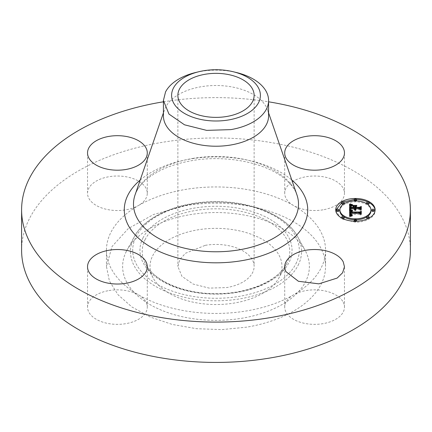 <?xml version="1.0" encoding="UTF-8"?>
<svg xmlns="http://www.w3.org/2000/svg" width="432" height="432" viewBox="0 0 432 432"><rect width="100%" height="100%" fill="white"/><g stroke="black" fill="none" stroke-linecap="round" stroke-linejoin="round"><path stroke-width="0.32" stroke-dasharray="2.16 1.62" d="M343.256 302.254A29.878 17.248 180 0 1 344.466 307.109A29.878 17.248 180 0 1 318.838 324.184A29.878 17.248 180 0 1 285.919 311.969A29.878 17.248 180 0 1 284.71 307.109A29.878 17.248 180 0 1 293.463 294.916A29.878 17.248 180 0 1 343.256 302.254M21.6 250.193A194.4 112.234 180 0 1 161.271 142.495A194.4 112.234 180 0 1 410.4 250.193M323.001 209.822A29.878 17.248 180 0 1 293.463 205.47A29.878 17.248 180 0 1 284.71 193.271A29.878 17.248 180 0 1 306.18 176.72A29.878 17.248 180 0 1 344.466 193.271A29.878 17.248 180 0 1 323.001 209.822M138.537 205.47A109.55 63.25 180 0 1 185.155 189.502A109.55 63.25 180 0 1 293.463 205.47A109.55 63.25 180 0 1 325.55 250.193A109.55 63.25 180 0 1 293.463 294.916A109.55 63.25 180 0 1 246.845 310.878A109.55 63.25 180 0 1 138.537 294.916A109.55 63.25 180 0 1 106.45 250.193A109.55 63.25 180 0 1 138.537 205.47A29.878 17.248 180 0 1 88.744 198.126A29.878 17.248 180 0 1 87.534 193.271A29.878 17.248 180 0 1 113.162 176.197A29.878 17.248 180 0 1 146.081 188.411A29.878 17.248 180 0 1 147.29 193.271A29.878 17.248 180 0 1 138.537 205.47M108.999 290.558A29.878 17.248 180 0 1 138.537 294.916A29.878 17.248 180 0 1 147.29 307.109A29.878 17.248 180 0 1 125.82 323.66A29.878 17.248 180 0 1 87.534 307.109A29.878 17.248 180 0 1 108.999 290.558M163.415 101.806A194.4 112.234 180 0 1 268.585 101.806M246.845 327.143L221.843 329.611L196.533 328.693L172.265 324.443L150.341 317.083L131.938 307.006L118.039 294.759L109.388 280.994L106.45 266.452L112.061 246.478L128.309 228.544L153.538 214.493L185.155 205.762A109.55 63.25 180 0 1 325.55 266.452A109.55 63.25 180 0 1 246.845 327.143M335.723 210.346L335.707 210.832L341.485 218.884L355.428 222.221A19.721 11.383 0 0 0 375.143 210.832A19.721 11.383 0 0 0 375.127 210.346M369.085 202.624A19.721 11.383 0 0 0 367.81 201.971M356.562 199.471A19.721 11.383 0 0 0 355.428 199.449L354.289 199.471M343.046 201.971L341.766 202.624M126.403 251.278A93.377 53.908 180 0 1 126.927 250.274A93.377 53.908 180 0 1 216 212.544A93.377 53.908 180 0 1 305.073 250.274A93.377 53.908 180 0 1 305.597 281.632A93.377 53.908 180 0 1 189.713 318.184A93.377 53.908 180 0 1 126.403 251.278M163.415 115.862A52.585 30.359 180 0 1 164.435 109.917A52.585 30.359 180 0 1 201.193 86.729A52.585 30.359 180 0 1 267.565 109.917A52.585 30.359 180 0 1 268.585 115.862M354.316 219.78A15.536 8.969 0 0 0 355.428 219.802A15.536 8.969 0 0 0 356.535 219.78M366.698 217.004A15.536 8.969 0 0 0 367.637 216.378M370.964 210.832A15.536 8.969 0 0 0 355.428 201.863A15.536 8.969 0 0 0 339.892 210.832M343.219 216.378A15.536 8.969 0 0 0 344.153 217.004M338.996 210.832A1.193 0.691 0 0 0 337.797 210.141A1.193 0.691 0 0 0 336.604 210.832M354.316 200.912A1.193 0.691 0 0 0 355.428 201.344A1.193 0.691 0 0 0 356.535 200.912M356.621 200.659A1.193 0.691 0 0 0 355.428 199.967A1.193 0.691 0 0 0 354.229 200.659M343.219 204.309A1.193 0.691 0 0 0 344.153 203.688M344.158 203.639A1.193 0.691 0 0 0 342.959 202.948A1.193 0.691 0 0 0 341.766 203.639M374.247 210.832A1.193 0.691 0 0 0 373.054 210.141A1.193 0.691 0 0 0 371.86 210.832M369.085 203.639A1.193 0.691 0 0 0 367.891 202.948A1.193 0.691 0 0 0 366.698 203.639M366.698 203.688A1.193 0.691 0 0 0 367.637 204.309M356.621 221.011A1.193 0.691 0 0 0 355.428 220.32A1.193 0.691 0 0 0 354.229 221.011M354.289 221.222A1.193 0.691 0 0 0 355.428 221.702A1.193 0.691 0 0 0 356.562 221.222M344.158 218.03A1.193 0.691 0 0 0 342.959 217.339A1.193 0.691 0 0 0 341.766 218.03M341.766 218.068A1.193 0.691 0 0 0 342.959 218.722A1.193 0.691 0 0 0 343.046 218.716M369.085 218.03A1.193 0.691 0 0 0 367.891 217.339A1.193 0.691 0 0 0 366.698 218.03M367.81 218.716A1.193 0.691 0 0 0 367.891 218.722A1.193 0.691 0 0 0 369.085 218.068M236.423 72.517A52.585 30.359 0 0 0 201.193 71.366A52.585 30.359 180 0 0 195.577 72.517M350.87 210.935L350.757 211.226M350.989 210.886L350.87 211.264M351.113 210.843L350.989 211.297M351.243 210.805L351.113 211.329M351.378 210.773L351.243 211.361M351.518 210.74L351.378 211.394M351.664 210.708L351.518 211.426M351.643 210.713L351.664 211.459M351.977 210.654L351.821 211.491M352.139 210.578L351.977 211.523M352.01 210.649L352.139 211.55M351.475 210.746L351.643 211.691M351.319 210.784L351.475 211.723M351.178 210.827L351.319 211.761M351.049 210.87L351.178 211.799M350.93 210.913L351.049 211.842M350.822 210.962L350.93 211.891M350.73 211.01L350.822 211.934M350.649 211.059L350.73 211.982M350.573 211.118L350.649 212.036M350.509 211.178L350.573 212.09M350.455 211.248L350.509 212.155M350.406 211.318L350.455 212.22M350.363 211.399L350.406 212.296M350.33 211.48L350.363 212.371M350.303 211.572L350.33 212.458M350.282 211.669L350.303 212.549M350.271 211.766L350.282 212.641M360.585 211.793L360.585 212.771M360.585 214.067L360.585 215.044L360.585 214.067M359.575 213.37L359.575 214.348L360.585 215.044M351 213.37L351 214.348L359.575 214.348M350.962 214.364L351.005 214.893M351.049 214.45L351.022 214.979M351.022 215.401L351.049 215.066M351.119 214.504L351.081 215.141M351.162 214.531L351.119 215.212M351.275 214.596L351.162 215.271M351.416 214.655L351.275 215.384M351.599 214.709L351.416 215.471M351.821 214.758L351.599 215.541M351.95 214.78L351.821 215.6M352.091 214.796L351.95 215.627M352.237 214.812L352.091 215.644M352.399 214.828L352.237 215.665M352.372 214.828L352.399 215.676M352.188 214.812L352.372 215.8M352.021 214.79L352.188 215.784M351.859 214.763L352.021 215.768M351.713 214.736L351.859 215.741M351.578 214.704L351.713 215.714M351.459 214.672L351.578 215.681M351.346 214.628L351.459 215.644M351.248 214.585L351.346 215.606M350.908 214.288L350.962 215.336M350.865 214.213L350.908 215.266M350.833 214.126L350.865 215.19M350.806 214.034L350.833 215.104M350.784 213.937L350.806 215.012M350.773 213.835L350.784 214.915M350.768 213.727L350.773 214.812M350.779 213.878L350.768 214.699M350.352 213.37L350.352 214.348L350.779 214.402M350.336 213.473L350.352 214.348M350.32 213.57L350.336 214.45M350.309 213.667L350.32 214.547M350.303 213.764L350.309 214.645M350.471 215.568L350.471 216.545L350.671 215.698M350.854 215.465L350.757 215.757M350.962 215.438L350.854 215.811M351.081 215.411L350.962 215.86M351.216 215.379L351.081 215.903M351.362 215.341L351.216 215.941M351.524 215.309L351.362 215.978M351.697 215.271L351.524 216.005M351.88 215.233L351.697 216.027M352.075 215.185L351.88 216.049M352.285 215.093L352.075 216.059M352.042 215.201L352.285 216.07M351.794 215.249L352.042 216.173M351.54 215.303L351.794 216.221M351.281 215.363L351.54 216.281M351.016 215.428L351.016 216.4L351.281 216.335M350.746 216.47L351.016 216.4M350.19 215.644L350.19 216.621L350.471 216.545M349.904 215.73L349.904 216.702L350.19 216.621M349.612 215.816L349.612 216.788L349.904 216.702M349.526 209.855L349.612 216.788M350.411 209.855L350.411 210.654L349.947 210.643L352.588 211.237L350.411 210.654M350.233 209.79L350.233 210.584M350.617 209.92L350.617 210.724M350.838 209.99L350.838 210.794M351.081 210.06L351.081 210.87M351.34 210.13L351.34 211.869L350.984 212.047M351.621 210.195L351.621 211.016M351.923 210.265L351.923 211.086M352.247 210.335L352.247 211.162M352.588 210.26L352.588 211.237M352.507 210.389L352.507 211.367M352.085 210.303L352.085 211.28M351.761 210.233L351.761 211.205M351.459 210.157L351.459 211.135M351.178 210.087L351.178 211.064M350.919 210.017L350.919 210.989M350.681 209.947L350.681 210.919M350.465 209.871L350.465 210.848M350.271 209.806L350.271 210.778M350.098 209.736L350.098 210.708M349.947 209.666L349.947 210.643M350.071 209.72L350.071 210.519M351.259 211.027L351.34 211.869M351.335 210.946L351.335 211.923M351.2 211.918L351.2 211.102L351.259 212.004M351.14 211.194L351.194 212.085M351.092 211.286L351.14 212.171M351.054 211.378L351.092 212.263M351.022 211.469L351.054 212.35M351 211.567L351.022 212.447M350.989 212.042L351 212.539M359.672 212.134L359.672 212.96L351.005 212.954L351.005 212.134L350.989 212.641M361.292 211.194L361.292 212.166M361.055 212.285L359.672 212.96M361.292 213.737L361.292 214.709L361.292 213.737M361.055 214.823L361.055 213.851L361.292 214.709M361.055 211.464L361.055 212.441L359.737 213.111L359.737 212.134M350.816 212.134L350.757 213.111L359.737 213.111M350.752 211.864L350.757 213.111M350.752 211.907L350.752 212.841M350.757 212.031L350.752 212.744M351.086 211.302L351.086 211.977M351.416 210.87L351.416 211.847M349.526 204.233L349.526 205.211M351.043 205.421L350.924 205.735M351.167 205.367L351.043 205.767M351.146 205.373L351.167 205.799M352.112 205.049L352.112 206.026L351.302 205.832M351.886 205.114L352.112 206.026M351.675 205.178L351.886 206.091M351.486 205.243L351.675 206.156M351.005 205.438L351.146 206.35M350.876 205.502L351.005 206.415M350.768 205.567L350.876 206.48M350.671 205.632L350.768 206.545M350.595 205.697L350.671 206.609M350.53 205.767L350.595 206.674M350.471 205.843L350.53 206.744M350.422 205.929L350.471 206.82M350.374 206.026L350.422 206.906M350.336 206.129L350.374 206.998M350.309 206.242L350.336 207.106M350.282 206.361L350.309 207.22M350.266 206.491L350.282 207.338M350.255 206.631L350.266 207.468M350.244 208.705L350.255 207.608M350.26 207.063L350.249 207.754M350.249 208.521L350.26 208.04M354.278 207.425L354.278 208.705M350.681 206.626L350.714 208.402L354.278 208.402M350.698 207.155L350.714 208.402M350.708 208.256L350.681 207.603M351.011 205.978L350.908 206.777M351.13 205.756L351.011 206.658M351.265 205.605L351.13 206.555M351.421 205.475L351.265 206.464M351.594 205.357L351.421 206.393M351.443 205.454L351.594 206.334M351.313 205.556L351.443 206.431M351.205 205.664L351.313 206.534M351.113 205.772L351.205 206.642M351.049 205.886L351.113 206.75M350.995 206.015L351.049 206.863M350.973 206.086L350.995 206.987M350.957 206.167L350.973 207.063M350.941 206.253L350.957 207.139M350.93 206.339L350.941 207.225M350.919 206.442L350.93 207.317M350.914 206.545L350.914 207.517M350.908 206.653L350.908 207.63M350.919 207.425L350.908 207.743M354.278 206.55L354.278 208.278L350.951 208.278L350.951 207.425L350.919 208.04M352.82 205.756L352.82 206.728L354.278 207.527M356.427 205.756L356.427 206.728L355.001 206.728M354.278 206.728L352.82 206.728M355.001 206.593L355.001 207.565L356.427 206.728M355.001 208.705L355.001 207.565M360.461 207.095L360.461 208.067M360.461 209.536L360.461 210.514L360.461 209.536M359.343 208.726L359.343 209.698L360.461 210.514M355.655 209.282L355.655 209.849L355.644 209.272L355.639 209.698L359.343 209.698M355.601 209.228L355.655 209.849M355.714 209.336L355.682 209.92M355.676 210.276L355.714 209.99M355.817 209.407L355.763 210.06M355.882 209.45L355.817 210.125M355.849 209.434L355.882 210.19M356.044 209.444L355.957 210.254M356.135 209.396L356.044 210.314M355.541 209.153L355.601 210.206M355.493 209.077L355.541 210.13M355.455 208.996L355.493 210.055M355.428 208.91L355.455 209.968M355.412 208.818L355.428 209.882M355.406 208.726L355.412 209.795M355.001 208.726L355.001 209.698L355.406 209.698M354.991 208.796L355.001 209.698M354.991 209.558L354.98 209.849M355.007 209.563L354.991 209.941M355.039 209.579L355.007 210.028M355.088 209.596L355.039 210.114M355.147 209.617L355.088 210.2M355.217 209.639L355.147 210.281M355.093 209.601L355.217 210.362M355.401 209.687L355.304 210.438M355.288 210.638L355.498 209.709L355.401 210.508M355.639 209.677L355.514 210.584M354.92 209.525L355.093 210.573M354.764 209.444L354.92 210.503M354.634 209.353L354.764 210.422M354.521 209.25L354.634 210.33M354.429 209.131L354.521 210.222M354.359 209.007L354.429 210.109M354.305 208.872L354.359 209.984M354.278 208.726L354.305 209.849M350.638 208.726L350.638 209.698L354.278 209.698M349.526 210.373L349.526 209.396L349.526 210.373L350.638 209.698M350.617 204.293L350.617 205.092L349.904 204.919L352.69 205.724L350.617 205.092M350.336 204.163L350.336 204.968M350.892 204.412L350.892 205.211M351.167 204.509L351.167 205.313M351.432 204.601L351.432 205.411M351.691 204.676L351.691 205.492M351.95 204.736L351.95 205.567M352.199 204.79L352.199 205.632M352.447 204.833L352.447 205.686M352.69 204.752L352.69 205.724M352.571 204.854L352.571 205.832M352.301 204.811L352.301 205.789M352.031 204.757L352.031 205.735M351.761 204.692L351.761 205.67M351.491 204.617L351.491 205.594M351.227 204.53L351.227 205.508M350.962 204.439L350.962 205.411M350.698 204.331L350.698 205.303M350.433 204.212L350.433 205.189M350.168 204.082L350.168 205.06M349.904 203.942L349.904 204.919M350.055 204.023L350.055 204.833M356.713 205.519L356.713 206.496L352.993 206.496L356.713 206.496M356.843 205.394L356.843 206.366M352.993 205.519L352.993 206.496M353.122 205.519L353.122 206.366M359.413 207.425L359.413 208.278L355.725 208.278L355.725 206.28M355.725 207.425L355.725 208.278M361.292 206.426L361.292 207.403M361.055 207.511L359.413 208.278M361.292 209.309L361.292 210.281L361.292 209.309M361.055 210.406L361.055 209.434L361.292 210.281M361.055 206.707L361.055 207.679L359.516 208.402L359.516 207.425M355.493 206.426L355.493 208.402L359.516 208.402M355.493 207.425L355.493 208.402M205.265 245.333A38.124 22.01 180 0 1 254.124 266.452A38.124 22.01 180 0 1 226.735 287.572L209.223 288.112L193.153 284.072L181.91 276.307L177.876 266.452L179.831 259.502L185.485 253.26L205.265 245.333M279.299 277.177A65.966 38.086 180 0 1 278.926 277.884A65.966 38.086 180 0 1 216 304.538A65.966 38.086 180 0 1 153.074 277.884A65.966 38.086 180 0 1 152.701 255.733A65.966 38.086 180 0 1 234.571 229.905A65.966 38.086 180 0 1 279.299 277.177M140.189 180.047A91.724 52.958 180 0 1 190.177 159.041A91.724 52.958 180 0 1 291.811 180.047M192.769 158.425A82.512 47.639 180 0 1 296.914 194.81C294.889 188.644 289.942 182.623 282.069 176.747C262.402 161.984 224.181 154.802 191.77 160.661C174.625 163.701 160.699 169.047 150.001 176.699C144.121 181.008 139.865 185.479 137.241 190.123L135.086 194.81A82.512 47.639 180 0 1 192.769 158.425M298.096 265.329A85.558 49.399 0 0 0 297.616 236.59A85.558 49.399 0 0 0 216 202.019A85.558 49.399 0 0 0 134.384 236.59A85.558 49.399 0 0 0 133.904 237.514A85.558 49.399 0 0 0 191.911 298.82A85.558 49.399 0 0 0 298.096 265.329M355.428 198.99L355.428 199.967M355.428 200.891L355.428 201.344M355.428 221.243L355.428 221.702M355.428 219.343L355.428 220.32M295.92 263.731A83.284 48.087 0 0 0 239.447 204.05A83.284 48.087 0 0 0 136.08 236.655A83.284 48.087 0 0 0 192.553 296.33A83.284 48.087 0 0 0 295.92 263.731M143.019 237.827A76.059 43.913 0 0 0 194.589 292.324A76.059 43.913 0 0 0 288.981 262.553A76.059 43.913 0 0 0 237.411 208.057A76.059 43.913 0 0 0 143.019 237.827M351.448 205.259L351.448 205.87M351.599 205.205L351.599 205.907M351.767 205.151L351.767 205.945M351.94 205.097L351.94 205.983M350.687 206.896L350.687 207.873M350.681 206.761L350.681 207.738M145.201 239.425A73.786 42.601 0 0 0 145.616 264.206A73.786 42.601 0 0 0 216 294.019A73.786 42.601 0 0 0 286.384 264.206A73.786 42.601 0 0 0 286.799 263.412A73.786 42.601 0 0 0 236.774 210.541A73.786 42.601 0 0 0 145.201 239.425M344.466 307.109L344.466 266.776M284.71 307.109L284.71 266.776M147.29 193.271L147.29 152.939M87.534 193.271L87.534 152.939M106.45 250.193L106.45 266.452M147.29 307.109L147.29 266.776M87.534 307.109L87.534 266.776M325.55 250.193L325.55 266.452M284.71 193.271L284.71 152.939M344.466 193.271L344.466 152.939M375.143 209.86L375.143 210.832M335.707 209.86L335.707 210.832M267.565 109.917L268.585 112.86M164.435 109.917L163.415 112.86M126.927 250.274L134.384 236.59C145.292 215.703 180.268 201.22 216.697 201.652C252.644 201.577 286.832 215.978 297.616 236.59L305.073 250.274M153.074 277.884L145.616 264.206C154.165 281.07 184.734 294.16 216.643 293.647C248.108 293.825 277.938 280.827 286.384 264.206L278.926 277.884M254.124 95.364L254.124 266.452M177.876 95.364L177.876 266.452"/><path stroke-width="0.65" d="M343.256 261.922L344.466 266.776L342.581 272.808L337.165 278.073L318.838 283.851L298.431 281.286L285.919 271.636A29.878 17.248 180 0 1 284.71 266.776A29.878 17.248 180 0 1 310.338 249.701A29.878 17.248 180 0 1 343.256 261.922M268.585 101.806A194.4 112.234 180 0 1 410.4 209.86L410.4 250.193A194.4 112.234 180 0 1 270.729 357.885A194.4 112.234 180 0 1 21.6 250.193L21.6 209.86A194.4 112.234 180 0 1 161.271 102.163A194.4 112.234 180 0 1 163.415 101.806M410.4 209.86A194.4 112.234 180 0 1 270.729 317.552A194.4 112.234 180 0 1 21.6 209.86M125.82 283.327A29.878 17.248 180 0 1 87.534 266.776A29.878 17.248 180 0 1 108.999 250.225A29.878 17.248 180 0 1 147.29 266.776A29.878 17.248 180 0 1 125.82 283.327M88.744 157.793A29.878 17.248 180 0 1 87.534 152.939A29.878 17.248 180 0 1 113.162 135.864A29.878 17.248 180 0 1 146.081 148.084A29.878 17.248 180 0 1 147.29 152.939A29.878 17.248 180 0 1 121.662 170.014A29.878 17.248 180 0 1 88.744 157.793M306.18 136.388A29.878 17.248 180 0 1 344.466 152.939A29.878 17.248 180 0 1 323.001 169.49A29.878 17.248 180 0 1 284.71 152.939A29.878 17.248 180 0 1 306.18 136.388M355.428 221.243A19.721 11.383 180 0 1 335.707 209.86A19.721 11.383 180 0 1 355.428 198.472A19.721 11.383 180 0 1 375.143 209.86A19.721 11.383 180 0 1 355.428 221.243L355.428 220.725A1.193 0.691 180 0 1 354.229 220.034A1.193 0.691 180 0 1 355.428 219.343A1.193 0.691 180 0 1 356.621 220.034A1.193 0.691 180 0 1 355.428 220.725M375.127 210.346A19.721 11.383 0 0 0 369.085 202.624M367.81 201.971A19.721 11.383 0 0 0 356.562 199.471M354.289 199.471L343.046 201.971M341.766 202.624L335.723 210.346M268.585 100.494L268.585 115.862A52.585 30.359 180 0 1 230.807 144.995A52.585 30.359 180 0 1 163.415 115.862L163.415 100.494L168.977 114.08L184.486 124.799L206.658 130.372L230.807 129.627A52.585 30.359 180 0 0 266.458 109.042A52.585 30.359 0 0 0 268.585 100.494A52.585 30.359 0 0 0 236.423 72.517L233.242 71.744A44.399 25.634 0 0 0 198.758 71.744A44.399 25.634 0 0 0 173.399 88.15A44.399 25.634 0 0 0 203.499 119.961A44.399 25.634 0 0 0 258.601 102.584A44.399 25.634 0 0 0 233.242 71.744M356.535 219.78A15.536 8.969 0 0 0 366.698 217.004M367.637 216.378A15.536 8.969 0 0 0 370.964 210.832L370.964 209.86A15.536 8.969 180 0 1 355.428 218.83A15.536 8.969 180 0 1 339.892 209.86A15.536 8.969 180 0 1 355.428 200.891A15.536 8.969 180 0 1 370.964 209.86M339.892 209.86L339.892 210.832A15.536 8.969 0 0 0 343.219 216.378M344.153 217.004A15.536 8.969 0 0 0 354.316 219.78M336.604 209.86L336.604 210.832A1.193 0.691 0 0 0 337.797 211.523A1.193 0.691 0 0 0 338.996 210.832L338.996 209.86A1.193 0.691 180 0 1 337.797 210.546A1.193 0.691 180 0 1 336.604 209.86A1.193 0.691 180 0 1 337.797 209.169A1.193 0.691 180 0 1 338.996 209.86M356.535 200.912A1.193 0.691 0 0 0 356.621 200.659L356.621 199.681A1.193 0.691 180 0 1 355.428 200.372A1.193 0.691 180 0 1 354.229 199.681A1.193 0.691 180 0 1 355.428 198.99A1.193 0.691 180 0 1 356.621 199.681M354.229 199.681L354.229 200.659A1.193 0.691 0 0 0 354.316 200.912M341.766 202.662A1.193 0.691 180 0 1 342.959 201.971A1.193 0.691 180 0 1 344.158 202.662A1.193 0.691 180 0 1 342.959 203.353A1.193 0.691 180 0 1 341.766 202.662L341.766 203.639A1.193 0.691 0 0 0 342.959 204.325A1.193 0.691 0 0 0 343.219 204.309M344.153 203.688A1.193 0.691 0 0 0 344.158 203.639L344.158 202.662M371.86 209.86L371.86 210.832A1.193 0.691 0 0 0 373.054 211.523A1.193 0.691 0 0 0 374.247 210.832L374.247 209.86A1.193 0.691 180 0 1 373.054 210.546A1.193 0.691 180 0 1 371.86 209.86A1.193 0.691 180 0 1 373.054 209.169A1.193 0.691 180 0 1 374.247 209.86M367.637 204.309A1.193 0.691 0 0 0 367.891 204.325A1.193 0.691 0 0 0 369.085 203.639L369.085 202.662A1.193 0.691 180 0 1 367.891 203.353A1.193 0.691 180 0 1 366.698 202.662A1.193 0.691 180 0 1 367.891 201.971A1.193 0.691 180 0 1 369.085 202.662M366.698 202.662L366.698 203.639A1.193 0.691 0 0 0 366.698 203.688M354.229 220.034L354.229 221.011A1.193 0.691 0 0 0 354.289 221.222M356.562 221.222A1.193 0.691 0 0 0 356.621 221.011L356.621 220.034M341.766 217.053A1.193 0.691 180 0 1 342.959 216.362A1.193 0.691 180 0 1 344.158 217.053A1.193 0.691 180 0 1 342.959 217.744A1.193 0.691 180 0 1 341.766 217.053L341.766 218.03A1.193 0.691 0 0 0 341.766 218.068M343.046 218.716A1.193 0.691 0 0 0 344.158 218.03L344.158 217.053M366.698 217.053A1.193 0.691 180 0 1 367.891 216.362A1.193 0.691 180 0 1 369.085 217.053A1.193 0.691 180 0 1 367.891 217.744A1.193 0.691 180 0 1 366.698 217.053L366.698 218.03A1.193 0.691 0 0 0 367.81 218.716M369.085 218.068A1.193 0.691 0 0 0 369.085 218.03L369.085 217.053M163.415 100.494L165.542 91.946A52.585 30.359 180 0 1 195.577 72.517L198.758 71.744M349.526 209.855L352.139 210.578L350.509 211.178L350.303 212.323L359.645 212.382L360.585 211.793L360.585 214.067L359.575 213.37L351 213.37L351.162 214.299L352.372 214.828L351.086 214.488L350.779 213.424L350.352 213.37L350.59 214.65L352.285 215.093L349.612 215.816L349.526 209.855M350.071 209.542L352.588 210.26L350.071 209.72M351.416 210.87L351.005 211.977L359.672 211.982L361.292 211.194L361.292 213.737L361.055 211.464L359.737 212.134L350.757 212.134L350.86 211.221L351.416 210.87M349.526 209.396L349.526 204.233L352.112 205.049L350.471 205.843L350.244 207.733L354.278 207.733L354.278 207.425L350.714 207.425L350.762 206.086L351.594 205.357L350.995 206.015L350.951 207.301L354.278 207.301L354.278 206.55L352.82 205.756L356.427 205.756L355.001 206.593L355.001 207.733L359.343 207.733L360.461 207.095L360.461 209.536L359.343 208.726L355.639 208.726L355.957 209.493L355.001 208.726L355.498 209.709L354.278 208.726L350.638 208.726L349.526 209.396L349.526 205.211L350.044 205.427L350.044 204.449M350.055 203.855L352.69 204.752L350.055 204.023M353.122 205.394L356.843 205.394L353.122 205.519M355.725 206.28L355.725 207.301L359.413 207.301L361.292 206.426L361.292 209.309L361.055 206.707L359.516 207.425L355.493 207.425L355.725 206.28M226.735 116.483A38.124 22.01 180 0 1 177.876 95.364A38.124 22.01 180 0 1 205.265 74.245A38.124 22.01 180 0 1 254.124 95.364A38.124 22.01 180 0 1 226.735 116.483M350.757 210.254L350.757 210.994M350.536 211.156L349.542 210.832M349.65 209.893L349.65 210.87M350.87 210.287L350.87 210.935M350.989 210.319L350.989 210.886M351.113 210.357L351.113 210.843M351.243 210.389L351.243 210.805M351.378 210.422L351.378 210.773M351.518 210.454L351.518 210.74M350.276 212.053L350.271 212.938M350.282 212.144L350.276 213.03M350.293 212.231L350.282 213.116M350.303 212.323L350.293 213.208M359.645 212.382L359.645 213.359L350.303 213.3M360.585 214.067L360.585 212.771L359.645 213.359M351.005 213.916L351.005 214.412M351.022 214.007L351.022 214.429M351.049 214.088L351.049 214.45M351.081 214.164L351.081 214.477M351.119 214.234L351.119 214.504M350.779 213.424L350.779 213.878M350.32 214.099L350.309 214.952M350.341 214.207L350.32 215.071M350.374 214.31L350.341 215.185M350.417 214.407L350.374 215.287M350.465 214.493L350.417 215.384M350.525 214.58L350.465 215.471M350.59 214.65L350.59 215.536M350.671 214.72L350.671 215.514M350.757 214.78L350.757 215.492M350.854 214.834L350.854 215.465M350.962 214.882L350.962 215.438M351.081 214.925L351.081 215.411M351.216 214.969L351.216 215.379M351.362 215.001L351.362 215.341M351.524 215.028L351.524 215.309M361.292 213.737L361.055 212.285M361.055 212.441L361.055 213.851M350.757 211.68L350.757 212.031M350.762 211.599L350.762 212.134M350.816 211.329L350.816 212.134M350.86 211.221L350.86 212.134M350.914 211.14L350.903 212.134M350.989 211.07L350.989 211.658M351.086 211L351.086 211.302M350.158 204.498L350.044 205.427M350.266 204.541L350.158 205.47M350.368 204.579L350.266 205.513M350.557 204.644L350.368 205.551M350.725 204.698L350.725 205.6M350.924 204.757L350.924 205.481M351.043 204.79L351.043 205.421M351.167 204.822L351.167 205.367M351.302 204.854L351.302 205.313M350.249 206.782L350.249 207.544M350.244 207.733L350.244 208.705L354.278 208.705L354.278 207.733M350.692 206.431L350.692 207.025M350.719 206.248L350.708 207.29M350.762 206.086L350.719 207.225M350.827 205.934L350.762 207.063M350.908 205.799L350.908 206.582M351.011 205.681L351.011 205.978M354.278 207.301L354.278 208.278M355.001 206.728L354.278 206.728M355.001 207.733L355.001 208.705L359.343 208.705L359.343 207.733M360.461 209.536L360.461 208.067L359.343 208.705M355.655 208.872L355.655 209.282M355.682 208.948L355.682 209.309M355.714 209.018L355.714 209.336M355.763 209.083L355.763 209.369M354.98 208.872L354.98 209.552M354.991 208.964L354.991 209.558M355.007 209.056L355.007 209.563M355.039 209.142L355.039 209.579M355.088 209.223L355.088 209.596M355.147 209.304L355.147 209.617M361.292 209.309L361.055 207.511M361.055 207.679L361.055 209.434M291.811 180.047A91.724 52.958 180 0 1 241.823 260.674A91.724 52.958 180 0 1 141.836 241.018A91.724 52.958 180 0 1 140.189 180.047M268.585 112.86L296.914 194.81A82.512 47.639 180 0 1 239.231 249.847A82.512 47.639 180 0 1 135.086 194.81L163.415 112.86M355.428 200.372L355.428 200.891M349.666 204.293L349.666 205.27M349.796 204.347L349.796 205.324M349.925 204.401L349.925 205.378M351.448 204.892L351.448 205.259M351.599 204.93L351.599 205.205"/></g></svg>
